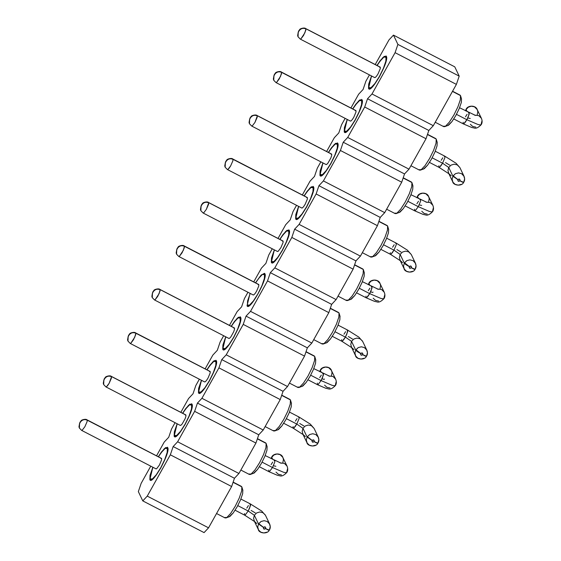 <?xml version="1.0" encoding="UTF-8"?>
<svg xmlns="http://www.w3.org/2000/svg" width="561" height="561" viewBox="0 0 561 561"><rect width="100%" height="100%" fill="white"/><g stroke="black" fill="none" stroke-linecap="round" stroke-linejoin="round"><path stroke-width="0.84" d="M393.464 35.119L397.903 44.41L459.2 76.128L454.761 66.836L393.464 35.119L454.761 66.836L459.2 76.128L397.903 44.41L395.084 52.671L456.388 84.388L459.2 76.128L456.388 84.388L395.084 52.671L372.006 93.975L433.302 125.692L456.388 84.388L433.302 125.692L372.006 93.975L367.532 98.75L428.828 130.468L433.302 125.692L428.828 130.468L367.532 98.75L364.713 107.018L426.016 138.735L428.828 130.468L426.016 138.735L364.713 107.018L347.708 137.452L409.004 169.163L426.016 138.735L409.004 169.163L347.708 137.452L343.234 142.228L404.53 173.945L409.004 169.163L404.53 173.945L343.234 142.228L340.422 150.488L401.718 182.206L404.53 173.945L401.718 182.206L340.422 150.488L323.409 180.923L384.713 212.64L401.718 182.206L384.713 212.64L323.409 180.923L318.936 185.705L380.232 217.416L384.713 212.64L380.232 217.416L318.936 185.705L316.124 193.966L377.42 225.683L380.232 217.416L377.42 225.683L316.124 193.966L299.111 224.4L360.414 256.118L377.42 225.683L360.414 256.118L299.111 224.4L294.637 229.176L355.933 260.893L360.414 256.118L355.933 260.893L294.637 229.176L291.825 237.443L353.121 269.154L355.933 260.893L353.121 269.154L291.825 237.443L274.82 267.87L336.116 299.588L353.121 269.154L336.116 299.588L274.82 267.87L270.339 272.653L331.642 304.371L336.116 299.588L331.642 304.371L270.339 272.653L267.527 280.914L328.823 312.631L331.642 304.371L328.823 312.631L311.818 343.066L307.344 347.841L304.532 356.109L287.52 386.536L283.046 391.319L280.234 399.579L263.221 430.014L258.747 434.789L255.935 443.057L238.93 473.484L234.449 478.267L231.637 486.527L208.552 527.831L204.078 532.606L142.782 500.896L147.255 496.113L170.341 454.817L173.153 446.549L177.627 441.773L194.639 411.339L197.451 403.078L201.925 398.296L218.93 367.862L221.749 359.601L226.223 354.818L243.229 324.391L246.041 316.124L250.522 311.348L311.818 343.066L328.823 312.631L267.527 280.914L250.522 311.348L267.527 280.914L270.339 272.653L274.82 267.87L291.825 237.443L294.637 229.176L299.111 224.4L316.124 193.966L318.936 185.705L323.409 180.923L340.422 150.488L343.234 142.228L347.708 137.452L364.713 107.018L367.532 98.75L372.006 93.975L395.084 52.671L397.903 44.41L393.464 35.119L388.99 39.901L393.464 35.119M261.433 268.137L265.907 263.361L268.719 255.094L272.246 248.782L268.719 255.094L265.907 263.361L261.433 268.137L253.733 281.917L261.433 268.137M278.025 238.439L285.724 224.666L290.205 219.884L293.017 211.623L296.545 205.305L293.017 211.623L290.205 219.884L285.724 224.666L278.025 238.439M302.323 194.969L310.023 181.189L314.497 176.413L317.316 168.146L320.843 161.834L317.316 168.146L314.497 176.413L310.023 181.189L302.323 194.969M326.621 151.491L334.321 137.718L338.795 132.936L341.607 124.675L345.141 118.357L341.607 124.675L338.795 132.936L334.321 137.718L326.621 151.491M350.92 108.021L358.619 94.241L363.093 89.458L365.905 81.198L369.44 74.886L365.905 81.198L363.093 89.458L358.619 94.241L350.92 108.021M375.218 64.543L388.99 39.901L375.218 64.543M244.421 298.571L247.948 292.26L244.421 298.571L241.609 306.832L237.135 311.614L229.435 325.394L237.135 311.614L241.609 306.832L244.421 298.571M223.657 335.73L220.122 342.049L217.31 350.309L212.836 355.092L205.137 368.865L212.836 355.092L217.31 350.309L220.122 342.049L223.657 335.73M199.358 379.208L195.824 385.519L193.012 393.787L188.538 398.562L180.838 412.342L188.538 398.562L193.012 393.787L195.824 385.519L199.358 379.208M175.06 422.678L171.533 428.997L168.721 437.257L164.24 442.04L156.54 455.812L164.24 442.04L168.721 437.257L171.533 428.997L175.06 422.678M150.762 466.156L141.162 483.337L138.343 491.604L142.782 500.896L138.343 491.604L141.162 483.337L150.762 466.156M247.043 305.717C249.182 312.098 268.025 278.396 264.904 273.768L264.483 273.298L260.914 275.353L255.486 282.821L261.489 274.778L264.904 273.768C268.088 278.284 249.119 312.218 247.043 305.717L250.045 293.34L247.043 305.717L248.088 306.264L247.043 305.717L247.464 306.187M149.857 479.62L152.073 479.613L156.084 475.328L160.825 467.909L165.018 459.347L167.536 451.942L167.718 447.664L165.502 447.671L161.484 451.956L158.293 456.724L164.303 448.674L167.718 447.664C170.895 452.18 151.933 486.114 149.857 479.62L152.851 467.236L150.032 475.342L149.857 479.62L150.902 480.16L149.857 479.62L150.278 480.083M174.155 436.142L176.371 436.135L180.383 431.851L185.123 424.439L189.309 415.876L191.834 408.464L192.009 404.193L189.8 404.193L185.782 408.485L182.591 413.247L188.601 405.196L192.009 404.193C195.193 408.71 176.231 442.636 174.155 436.142L177.15 423.765L174.331 431.872L174.155 436.142L175.2 436.682L174.155 436.142L174.576 436.612M198.454 392.672L200.67 392.665L204.681 388.38L209.421 380.961L213.608 372.399L216.132 364.994L216.308 360.716L214.092 360.723L210.08 365.008L206.89 369.776L212.9 361.726L216.308 360.716C219.491 365.232 200.529 399.166 198.454 392.672L201.448 380.288L198.629 388.394L198.454 392.672L199.499 393.212L198.454 392.672L198.875 393.135M222.745 349.194L224.961 349.187L228.979 344.903L233.713 337.484L237.906 328.928L240.431 321.516L240.606 317.238L238.39 317.245L234.379 321.53L231.188 326.299L237.191 318.248L240.606 317.238C243.79 321.762 224.821 355.688 222.745 349.194L225.746 336.81L222.927 344.917L222.745 349.194L223.797 349.734L222.745 349.194L223.166 349.664M368.528 88.35L370.744 88.343L374.762 84.052L379.495 76.64L383.689 68.077L386.213 60.665L386.389 56.395L384.173 56.402L380.162 60.686L376.971 65.448L382.974 57.404L386.389 56.395C389.572 60.911 370.604 94.844 368.528 88.35L371.529 75.966L368.71 84.073L368.528 88.35L369.58 88.89L368.528 88.35L368.949 88.813M344.237 131.821L346.446 131.814L350.464 127.529L355.197 120.11L359.391 111.555L361.915 104.143L362.09 99.865L359.874 99.872L355.863 104.157L352.673 108.925L358.682 100.875L362.09 99.865C365.274 104.388 346.312 138.315 344.237 131.821L347.231 119.444L344.412 127.55L344.237 131.821L345.281 132.361L344.237 131.821L344.657 132.291M319.938 175.298L322.154 175.291L326.165 171.007L330.906 163.588L335.092 155.025L337.617 147.62L337.792 143.343L335.583 143.35L331.565 147.634L328.374 152.403L334.384 144.352L337.792 143.343C340.976 147.859 322.014 181.792 319.938 175.298L322.933 162.914L320.114 171.021L319.938 175.298L320.983 175.838L319.938 175.298L320.359 175.761M295.64 218.769L297.856 218.762L301.867 214.477L306.608 207.065L310.801 198.503L313.319 191.091L313.501 186.82L311.285 186.827L307.267 191.112L304.076 195.873L310.086 187.823L313.501 186.82C316.677 191.336 297.716 225.263 295.64 218.769L298.634 206.392L295.815 214.498L295.64 218.769L296.685 219.309L295.64 218.769L296.061 219.239M271.342 262.246L273.558 262.239L277.569 257.955L282.309 250.536L286.503 241.973L289.02 234.568L289.203 230.291L286.987 230.298L282.975 234.582L279.778 239.351L285.787 231.3L289.203 230.291C292.379 234.807 273.417 268.74 271.342 262.246L274.343 249.862L271.517 257.969L271.342 262.246L272.387 262.786L271.342 262.246L271.762 262.709M208.552 527.831L147.255 496.113L142.782 500.896L204.078 532.606L208.552 527.831L231.637 486.527L170.341 454.817L147.255 496.113L208.552 527.831M234.449 478.267L173.153 446.549L170.341 454.817L231.637 486.527L234.449 478.267L238.93 473.484L177.627 441.773L173.153 446.549L234.449 478.267M238.93 473.484L255.935 443.057L194.639 411.339L177.627 441.773L238.93 473.484M258.747 434.789L197.451 403.078L194.639 411.339L255.935 443.057L258.747 434.789L263.221 430.014L201.925 398.296L197.451 403.078L258.747 434.789M263.221 430.014L280.234 399.579L218.93 367.862L201.925 398.296L263.221 430.014M283.046 391.319L221.749 359.601L218.93 367.862L280.234 399.579L283.046 391.319L287.52 386.536L226.223 354.818L221.749 359.601L283.046 391.319M287.52 386.536L304.532 356.109L243.229 324.391L226.223 354.818L287.52 386.536M307.344 347.841L246.041 316.124L243.229 324.391L304.532 356.109L307.344 347.841L311.818 343.066L250.522 311.348L246.041 316.124L307.344 347.841M289.203 230.291L288.782 229.828M313.501 186.82L313.08 186.35M337.792 143.343L337.371 142.873M362.09 99.865L361.67 99.402M386.389 56.395L385.968 55.925M240.606 317.238L240.185 316.776M216.308 360.716L215.887 360.246M192.009 404.193L191.589 403.724M167.718 447.664L167.297 447.201M264.54 274.42L264.371 278.515L261.952 285.626L257.927 293.838L253.383 300.948L249.533 305.065L247.408 305.065L247.583 300.969L250.192 293.417L247.583 300.969L247.408 305.065L249.533 305.065L253.383 300.948L257.927 293.838L261.952 285.626L264.371 278.515L264.54 274.42L265.122 274.722L262.415 274.427L264.54 274.42L264.133 273.971M247.815 305.514L247.408 305.065M255.627 282.898L258.565 278.536L262.415 274.427L258.565 278.536L255.627 282.898M167.353 448.316L167.178 452.418L164.759 459.522L160.741 467.734L156.196 474.851L152.347 478.961L150.222 478.968L150.39 474.865L152.999 467.313L150.39 474.865L150.222 478.968L152.347 478.961L156.196 474.851L160.741 467.734L164.759 459.522L167.178 452.418L167.353 448.316L167.928 448.618L165.229 448.323L167.353 448.316L166.947 447.867M150.629 479.417L150.222 478.968M158.44 456.801L161.379 452.432L165.229 448.323L161.379 452.432L158.44 456.794M174.52 435.49L174.688 431.395L177.297 423.836L174.688 431.395L174.52 435.49L176.645 435.483L174.52 435.49L174.92 435.939M182.739 413.324L185.67 408.962L189.527 404.846L192.227 405.14L191.645 404.846L191.476 408.941L189.057 416.052L185.039 424.263L180.495 431.374L176.645 435.483L180.495 431.374L185.039 424.263L189.057 416.052L191.476 408.941L191.645 404.846L189.527 404.846L185.67 408.962L182.739 413.324M191.245 404.397L191.645 404.846M215.943 361.368L215.775 365.47L213.355 372.574L209.337 380.786L204.793 387.903L200.943 392.013L198.818 392.02L198.987 387.917L201.595 380.365L198.987 387.917L198.818 392.02L200.943 392.013L204.793 387.903L209.337 380.786L213.355 372.574L215.775 365.47L215.943 361.368L216.525 361.67L213.818 361.375L215.943 361.368L215.543 360.919M199.218 392.469L198.818 392.02M207.037 369.846L209.968 365.484L213.818 361.375L209.968 365.484L207.037 369.846M223.11 348.542L223.285 344.44L225.894 336.888L223.285 344.44L223.11 348.542L225.234 348.535L223.11 348.542L223.516 348.991M231.335 326.376L234.267 322.007L238.116 317.898L240.823 318.192L240.241 317.891L240.073 321.993L237.654 329.104L233.628 337.315L229.084 344.426L225.234 348.535L229.084 344.426L233.628 337.315L237.654 329.104L240.073 321.993L240.241 317.891L238.116 317.898L234.267 322.007L231.328 326.376M239.842 317.442L240.241 317.891M368.893 87.698L369.068 83.596L371.677 76.044L369.068 83.596L368.893 87.698L371.017 87.691L368.893 87.698L369.299 88.14M377.118 65.525L380.049 61.163L383.899 57.054L386.606 57.348L386.024 57.047L385.856 61.149L383.436 68.253L379.411 76.464L374.867 83.575L371.017 87.691L374.867 83.575L379.411 76.464L383.436 68.253L385.856 61.149L386.024 57.047L383.899 57.054L380.049 61.163L377.111 65.525M385.624 56.598L386.024 57.047M361.726 100.517L361.557 104.619L359.138 111.73L355.12 119.942L350.576 127.052L346.726 131.162L344.601 131.169L344.77 127.067L347.378 119.514L344.77 127.067L344.601 131.169L346.726 131.162L350.576 127.052L355.12 119.942L359.138 111.73L361.557 104.619L361.726 100.517L362.308 100.819L359.601 100.524L361.726 100.517L361.326 100.075M345.001 131.618L344.601 131.169M352.82 109.002L355.751 104.634L359.601 100.524L355.751 104.634L352.82 109.002M320.303 174.646L320.471 170.544L323.08 162.992L320.471 170.544L320.303 174.646L322.428 174.639L320.303 174.646L320.703 175.095M328.522 152.473L331.453 148.111L335.31 144.002L338.01 144.296L337.427 143.995L337.259 148.097L334.84 155.201L330.822 163.412L326.278 170.53L322.428 174.639L326.278 170.53L330.822 163.412L334.84 155.201L337.259 148.097L337.427 143.995L335.31 144.002L331.453 148.111L328.522 152.473M337.028 143.546L337.427 143.995M313.136 187.472L312.961 191.567L310.542 198.678L306.523 206.89L301.979 214L298.129 218.11L296.005 218.117L296.173 214.022L298.782 206.469L296.173 214.022L296.005 218.117L298.129 218.11L301.979 214L306.523 206.89L310.542 198.678L312.961 191.567L313.136 187.472L313.711 187.767L311.011 187.472L313.136 187.472L312.729 187.023M296.411 218.566L296.005 218.117M304.223 195.95L307.162 191.589L311.011 187.472L307.162 191.589L304.223 195.95M271.706 261.594L271.875 257.492L274.483 249.94L271.875 257.492L271.706 261.594L273.831 261.587L271.706 261.594L272.113 262.043M279.925 239.428L282.863 235.059L286.713 230.95L289.42 231.244L288.838 230.943L288.67 235.045L286.243 242.149L282.225 250.36L277.681 257.478L273.831 261.587L277.681 257.478L282.225 250.36L286.243 242.149L288.67 235.045L288.838 230.943L286.713 230.95L282.863 235.059L279.925 239.421M288.431 230.494L288.838 230.943M338.024 312.442L339.026 312.961L338.858 317.056L336.432 324.167L332.414 332.378L327.869 339.489L324.02 343.598L323.164 344.054L321.895 343.605L324.02 343.598L327.869 339.489L332.414 332.378L336.432 324.167L338.858 317.056L339.026 312.961L330.261 308.424L338.62 312.512L330.331 308.22M240.837 486.338L241.833 486.857L241.665 490.959L239.245 498.063L235.227 506.274L230.683 513.392L226.833 517.501L225.978 517.957L224.709 517.508L226.833 517.501L230.683 513.392L235.227 506.274L239.245 498.063L241.665 490.959L241.833 486.857L233.067 482.32L241.433 486.408L233.138 482.116M265.129 442.86L266.131 443.379L265.963 447.482L263.544 454.592L259.526 462.804L254.982 469.915L251.132 474.024L250.276 474.48L249.007 474.031L251.132 474.024L254.982 469.915L259.526 462.804L263.544 454.592L265.963 447.482L266.131 443.379L257.366 438.849L265.732 442.938L257.436 438.646M289.427 399.39L290.43 399.909L290.261 404.004L287.842 411.115L283.817 419.326L279.273 426.437L275.423 430.553L274.574 431.002L273.298 430.56L275.423 430.553L279.273 426.437L283.817 419.326L287.842 411.115L290.261 404.004L290.43 399.909L281.664 395.372L290.03 399.46L281.734 395.168M313.725 355.912L314.728 356.431L314.56 360.534L312.14 367.637L308.115 375.849L303.571 382.967L299.721 387.076L298.873 387.532L297.596 387.083L299.721 387.076L303.571 382.967L308.115 375.849L312.14 367.637L314.56 360.534L314.728 356.431L305.962 351.894L314.321 355.983L306.033 351.691M459.508 95.068L460.511 95.587L460.343 99.683L457.923 106.793L453.898 115.005L449.354 122.116L445.504 126.232L444.656 126.681L443.379 126.232L445.504 126.232L449.354 122.116L453.898 115.005L457.923 106.793L460.343 99.683L460.511 95.587L452.461 91.422L460.104 95.139L452.559 91.233M435.21 138.539L436.213 139.058L436.044 143.16L433.625 150.271L429.6 158.475L425.056 165.593L421.206 169.703L420.357 170.158L419.081 169.71L421.206 169.703L425.056 165.593L429.6 158.475L433.625 150.271L436.044 143.16L436.213 139.058L427.447 134.521L435.813 138.609L427.517 134.317M410.911 182.016L411.914 182.535L411.746 186.638L409.327 193.741L405.308 201.953L400.764 209.071L396.915 213.18L396.059 213.636L394.79 213.187L396.915 213.18L400.764 209.071L405.308 201.953L409.327 193.741L411.746 186.638L411.914 182.535L403.149 177.998L411.515 182.087L403.219 177.795M386.62 225.487L387.616 226.006L387.448 230.108L385.028 237.219L381.01 245.43L376.466 252.541L372.616 256.65L371.761 257.106L370.491 256.658L372.616 256.65L376.466 252.541L381.01 245.43L385.028 237.219L387.448 230.108L387.616 226.006L378.85 221.476L387.216 225.564L378.92 221.272M362.322 268.964L363.325 269.483L363.149 273.586L360.73 280.689L356.712 288.901L352.168 296.019L348.318 300.128L347.462 300.584L346.193 300.135L348.318 300.128L352.168 296.019L356.712 288.901L360.73 280.689L363.149 273.586L363.325 269.483L354.559 264.946L362.918 269.035L354.622 264.743M179.366 256.356L183.391 250.192L184.443 246.279C181.652 245.15 179.366 245.795 177.599 248.228C179.366 245.795 181.652 245.15 184.443 246.279L258.831 284.637L258.123 284.637L258.831 284.637L258.775 286.005L256.629 291.11L255.115 293.48L253.831 294.848L253.123 294.855L253.831 294.848L255.115 293.48L256.629 291.11L258.775 286.005L258.831 284.637L184.394 246.125L184.26 247.808L182.052 252.843L179.366 256.356L178.686 256.342M82.172 430.259L84.865 426.739L87.074 421.704L87.257 420.175C84.459 419.046 82.179 419.698 80.405 422.124C82.144 419.593 84.416 418.899 87.207 420.021C84.416 418.899 82.144 419.593 80.398 422.103C82.179 419.698 84.459 419.046 87.257 420.175L161.638 458.533L160.93 458.533L161.638 458.533L161.582 459.901L159.436 465.006L156.638 468.751L155.93 468.751L156.638 468.751L159.436 465.006L161.582 459.901L161.638 458.533L87.207 420.021L87.074 421.704L84.865 426.739L82.172 430.259L81.499 430.238M185.228 415.063L185.936 415.056L185.88 416.423L185.074 418.794L182.22 423.906L180.937 425.273L180.228 425.273L180.937 425.273L182.22 423.906L185.074 418.794L185.88 416.423L185.936 415.056L185.228 415.063M130.769 343.311L134.794 337.14L135.853 333.227C133.055 332.098 130.776 332.75 129.002 335.176C130.741 332.645 133.006 331.951 135.804 333.073C133.006 331.951 130.741 332.645 128.995 335.155C130.776 332.75 133.055 332.098 135.853 333.227L210.235 371.585L209.526 371.585L210.235 371.585L210.179 372.953L208.033 378.058L206.518 380.428L205.235 381.796L204.527 381.803L205.235 381.796L206.518 380.428L208.033 378.058L210.179 372.953L210.235 371.585L135.804 333.073L135.664 334.756L133.455 339.791L130.769 343.311L130.089 343.29M233.825 328.115L234.533 328.108L234.477 329.475L233.671 331.846L230.816 336.951L229.533 338.325L228.825 338.325L229.533 338.325L230.816 336.951L233.671 331.846L234.477 329.475L234.533 328.108L233.825 328.115M379.608 67.264L380.316 67.264L380.26 68.631L378.114 73.736L376.599 76.107L375.316 77.474L374.608 77.481L375.316 77.474L376.599 76.107L378.114 73.736L380.26 68.631L380.316 67.264L379.608 67.264M276.552 82.46L280.577 76.296L281.636 72.383C278.838 71.247 276.559 71.899 274.785 74.333C276.559 71.899 278.838 71.247 281.636 72.383L356.018 110.734L355.309 110.741L356.018 110.734L355.962 112.102L353.816 117.207L352.301 119.584L351.018 120.952L350.309 120.952L351.018 120.952L352.301 119.584L353.816 117.207L355.962 112.102L356.018 110.734L281.587 72.222L281.447 73.905L279.238 78.947L276.552 82.46L275.872 82.439M331.011 154.212L331.719 154.212L331.663 155.579L330.857 157.95L328.003 163.055L326.719 164.429L326.011 164.429L326.719 164.429L328.003 163.055L330.857 157.95L331.663 155.579L331.719 154.212L331.011 154.212M227.955 169.408L230.648 165.895L232.857 160.86L233.039 159.331C230.241 158.202 227.962 158.847 226.188 161.28C227.962 158.847 230.241 158.202 233.039 159.331L307.421 197.682L306.713 197.689L307.421 197.682L307.365 199.05L305.219 204.162L303.704 206.532L302.421 207.9L301.713 207.9L302.421 207.9L303.704 206.532L305.219 204.162L307.365 199.05L307.421 197.682L232.99 159.17L232.857 160.86L230.648 165.895L229.183 168.139L227.955 169.408L227.282 169.387M282.421 241.16L283.13 241.16L283.067 242.527L280.921 247.632L278.123 251.377L277.415 251.377L278.123 251.377L280.921 247.632L283.067 242.527L283.13 241.16L282.421 241.16M339.026 312.961L340.085 316.488M323.164 344.054L327.126 342.561L330.429 339.033L334.328 332.932L337.778 325.885L339.854 319.784L340.001 316.264L339.854 319.784L337.778 325.885L334.328 332.932L330.429 339.033L326.257 342.995M241.833 486.857L242.892 490.384M225.978 517.957L229.933 516.457L233.236 512.929L237.135 506.828L240.585 499.781L242.668 493.68L242.808 490.16L242.668 493.68L240.585 499.781L237.135 506.828L233.236 512.929L229.07 516.898M250.276 474.48L254.231 472.986L257.534 469.459L261.433 463.351L264.883 456.303L266.959 450.21L267.106 446.689L266.959 450.21L264.883 456.303L261.433 463.351L257.534 469.459L253.369 473.421M266.131 443.379L267.19 446.914M290.43 399.909L291.489 403.436M274.574 431.002L278.529 429.509L281.832 425.981L285.731 419.88L289.181 412.833L291.257 406.732L291.404 403.212L291.257 406.732L289.181 412.833L285.731 419.88L281.832 425.981L277.66 429.943M298.873 387.532L302.828 386.038L306.131 382.511L310.03 376.403L313.48 369.355L315.555 363.255L315.703 359.741L315.555 363.255L313.48 369.355L310.03 376.403L306.131 382.511L301.958 386.473M314.728 356.431L315.787 359.966M444.656 126.681L448.611 125.187L451.914 121.66L455.812 115.559L459.263 108.511L461.338 102.411L461.486 98.89L461.338 102.411L459.263 108.511L455.812 115.559L451.914 121.66L447.741 125.622M460.511 95.587L461.57 99.115M436.213 139.058L437.271 142.592M420.357 170.158L424.312 168.665L427.615 165.137L431.514 159.029L434.964 151.982L437.04 145.888L437.187 142.368L437.04 145.888L434.964 151.982L431.514 159.029L427.615 165.137L423.443 169.099M396.059 213.636L400.014 212.135L403.317 208.608L407.216 202.507L410.666 195.459L412.742 189.359L412.889 185.838L412.742 189.359L410.666 195.459L407.216 202.507L403.317 208.608L399.152 212.577M411.914 182.535L412.973 186.063M387.616 226.006L388.675 229.54M371.761 257.106L375.716 255.613L379.019 252.085L382.918 245.977L386.368 238.937L388.45 232.836L388.591 229.316L388.45 232.836L386.368 238.937L382.918 245.977L379.019 252.085L374.853 256.047M347.462 300.584L351.417 299.09L354.727 295.563L358.626 289.455L362.076 282.407L364.152 276.307L364.299 272.793L364.152 276.307L362.076 282.407L358.626 289.455L354.727 295.563L350.555 299.525M363.325 269.483L364.384 273.011M106.471 386.781L109.164 383.268L111.555 376.704C108.757 375.575 106.478 376.221 104.704 378.654C106.478 376.221 108.757 375.575 111.555 376.704L111.506 376.543C108.715 375.421 106.443 376.115 104.697 378.626L103.869 379.902L103.273 383.373L103.841 380.127L104.697 378.626C106.443 376.115 108.715 375.421 111.506 376.543L185.936 415.056L111.506 376.543L111.366 378.226L109.164 383.268L107.698 385.512L106.471 386.781L105.798 386.76M155.067 299.833L159.093 293.669L160.151 289.757C157.353 288.62 155.067 289.273 153.3 291.699C155.067 289.273 157.353 288.62 160.151 289.757L160.102 289.595C157.304 288.473 155.039 289.167 153.293 291.678L152.459 292.947L151.87 296.425L152.431 293.179L153.293 291.678C155.039 289.167 157.304 288.473 160.102 289.595L234.533 328.108L160.102 289.595L159.962 291.278L157.753 296.32L155.067 299.833L154.387 299.812M300.85 38.982L304.875 32.819L305.934 28.906C303.136 27.777 300.85 28.422 299.083 30.855C300.85 28.422 303.136 27.777 305.934 28.906L305.878 28.751C303.087 27.622 300.822 28.316 299.076 30.834L298.242 32.103L297.653 35.574L298.214 32.328L299.076 30.834C300.822 28.316 303.087 27.622 305.878 28.751L380.316 67.264L305.878 28.751L305.745 30.434L303.536 35.469L300.85 38.982L300.17 38.968M252.254 125.937L254.946 122.417L257.338 115.854C254.54 114.725 252.261 115.377 250.487 117.803C252.261 115.377 254.54 114.725 257.338 115.854L257.289 115.699C254.498 114.577 252.226 115.271 250.479 117.782L249.652 119.051L249.056 122.529L249.624 119.276L250.479 117.782C252.226 115.271 254.498 114.577 257.289 115.699L331.719 154.212L257.289 115.699L257.148 117.382L254.946 122.417L252.254 125.937L251.58 125.916M203.657 212.885L206.35 209.365L208.741 202.809C205.95 201.672 203.664 202.325 201.89 204.751C203.664 202.325 205.95 201.672 208.741 202.809L208.692 202.647C205.901 201.525 203.629 202.219 201.883 204.73L201.055 205.999L200.466 209.477L201.027 206.231L201.883 204.73C203.629 202.219 205.901 201.525 208.692 202.647L283.13 241.16L208.692 202.647L208.559 204.33L206.35 209.365L203.657 212.885L202.984 212.864M184.394 246.125C181.603 244.996 179.331 245.69 177.585 248.207C179.331 245.69 181.603 244.996 184.394 246.125M177.599 248.228L176.736 249.729L176.568 254.161L176.736 249.729L177.599 248.228L176.757 249.477L176.308 253.488M176.603 254.231L178.819 256.489L253.256 295.002M176.568 254.161L176.168 252.934L176.729 249.701L177.585 248.207M79.417 428.134L78.975 426.837L79.543 423.604L80.398 422.103L79.55 423.625L79.382 428.057L79.55 423.625L80.405 422.124L79.571 423.373L79.122 427.391M103.715 384.657L103.42 383.913M103.68 384.587L103.848 380.148L103.68 384.587L105.931 386.915L180.362 425.427M104.704 378.654L103.848 380.148L104.704 378.654M128.013 341.179L127.571 339.889L128.132 336.649L128.995 335.155L128.146 336.677L127.978 341.109L128.146 336.677L129.002 335.176L128.16 336.425L127.719 340.443M152.304 297.709L152.01 296.965M152.269 297.639L152.438 293.2L152.269 297.639L154.52 299.96L228.958 338.472M153.3 291.699L152.438 293.2L153.3 291.699M298.087 36.858L297.793 36.114M298.052 36.788L298.221 32.356L298.052 36.788L300.303 39.116L374.741 77.628M299.083 30.855L298.221 32.356L299.076 30.834M281.587 72.222C278.789 71.1 276.524 71.794 274.778 74.304C276.524 71.794 278.789 71.1 281.587 72.222M274.785 74.333L273.929 75.826L273.761 80.265L273.929 75.826L274.785 74.333L273.943 75.574L273.502 79.592M273.796 80.335L276.012 82.586L350.443 121.106M273.761 80.265L273.354 79.038L273.915 75.805L274.778 74.304M249.498 123.806L249.203 123.069M249.463 123.736L249.631 119.304L249.463 123.736L251.714 126.064L326.144 164.576M250.487 117.803L249.631 119.304L250.479 117.782M232.99 159.17C230.199 158.048 227.927 158.742 226.181 161.252C227.927 158.742 230.199 158.048 232.99 159.17M226.188 161.28L225.333 162.774L225.164 167.213L225.333 162.774L226.188 161.28L225.354 162.529L224.905 166.54M225.199 167.283L227.415 169.541L301.846 208.054M225.164 167.213L224.758 165.986L225.326 162.753L226.181 161.252M200.901 210.761L200.607 210.017M200.866 210.684L201.034 206.252L200.866 210.684L203.117 213.012L277.555 251.524M201.89 204.751L201.034 206.252L201.883 204.73M341.656 341.081L342.406 341.081L343.774 339.622L345.387 337.098L334.987 331.719L345.387 337.098L346.81 334.188L347.729 330.212L346.971 330.212L347.729 330.212L347.666 331.663L345.387 337.098L342.406 341.081L341.656 341.081L341.712 339.629M244.463 514.977L245.22 514.977L248.193 510.994L237.801 505.615L248.193 510.994L249.624 508.084L250.536 504.108L249.785 504.115L250.536 504.108L250.479 505.566L248.193 510.994L245.22 514.977L244.463 514.977L244.526 513.525M262.099 462.145L272.492 467.523L274.778 462.089L274.834 460.637L274.084 460.637L274.834 460.637L274.778 462.089L272.492 467.523L262.099 462.145M268.761 471.506L269.518 471.499L272.492 467.523L283.494 472.25L285.675 472.699L286.902 472.383L285.675 472.699L283.494 472.25L272.492 467.523L269.518 471.499L268.761 471.506L268.824 470.048M293.059 428.029L293.81 428.029L295.177 426.57L296.79 424.046L286.398 418.667L296.79 424.046L299.076 418.618L299.132 417.16L298.382 417.16L299.132 417.16L299.076 418.618L296.79 424.046L293.81 428.029L293.059 428.029L293.123 426.577M310.689 375.197L321.088 380.575L322.512 377.658L323.431 373.689L322.68 373.689L323.431 373.689L323.367 375.141L321.088 380.575L310.689 375.197M317.358 384.551L318.108 384.551L321.088 380.575L332.084 385.302L334.265 385.751L335.499 385.435L334.265 385.751L332.084 385.302L321.088 380.575L318.108 384.551L317.358 384.551L317.414 383.1M456.472 114.346L466.871 119.724L468.295 116.814L469.213 112.838L468.463 112.838L469.213 112.838L469.15 114.29L466.871 119.724L456.472 114.346M463.141 123.708L463.891 123.708L465.258 122.249L466.871 119.724L477.867 124.458L480.048 124.907L481.282 124.584L480.048 124.907L477.867 124.458L466.871 119.724L463.891 123.708L463.141 123.708L463.197 122.256M438.842 167.185L439.593 167.178L440.96 165.719L442.573 163.202L432.18 157.823L442.573 163.202L444.859 157.767L444.915 156.316L444.165 156.316L444.915 156.316L444.859 157.767L442.573 163.202L439.593 167.178L438.842 167.185L438.905 165.726M407.882 201.294L418.275 206.672L420.561 201.245L420.617 199.786L419.866 199.793L420.617 199.786L420.561 201.245L418.275 206.672L407.882 201.294M414.544 210.655L415.301 210.655L418.275 206.672L429.277 211.406L431.458 211.855L432.685 211.532L431.458 211.855L429.277 211.406L418.275 206.672L415.301 210.655L414.544 210.655L414.607 209.204M390.246 254.133L391.003 254.126L392.363 252.674L393.976 250.15L383.584 244.771L393.976 250.15L396.262 244.715L396.318 243.264L395.568 243.264L396.318 243.264L396.262 244.715L393.976 250.15L391.003 254.126L390.246 254.133L390.309 252.674M359.285 288.242L369.678 293.62L371.109 290.71L372.027 286.734L371.27 286.741L372.027 286.734L371.964 288.193L369.678 293.62L359.285 288.242M365.947 297.603L366.705 297.603L368.072 296.145L369.678 293.62L380.681 298.354L382.861 298.803L384.096 298.487L382.861 298.803L380.681 298.354L369.678 293.62L366.705 297.603L365.947 297.603L366.01 296.152M348.318 336.544L352.483 339.026M353.984 349.65L351.656 347.504L350.765 344.475L351.551 341.383L345.387 337.098L351.551 341.383L353.802 339.04L356.915 338.094L360.057 338.781L362.392 340.92L360.057 338.781L356.915 338.094L353.802 339.04L351.551 341.383L350.765 344.475L351.656 347.504M343.998 334.195L345.611 331.67M346.971 330.212L347.729 330.212M251.132 510.44L255.297 512.922M256.798 523.546L254.47 521.4L253.572 518.378L254.357 515.279L248.193 510.994L254.357 515.279L256.615 512.943L259.729 511.99L262.871 512.677L265.199 514.823L262.871 512.677L259.729 511.99L256.615 512.943L254.357 515.279L253.572 518.378L254.47 521.4M246.812 508.091L248.418 505.573M249.785 504.115L250.536 504.108M259.406 466.745L268.908 471.661L277.274 475.244L279.63 475.756C281.587 476.562 284.006 475.44 286.902 472.383C287.961 470.567 288.01 468.477 287.043 466.114L284.399 463.393L280.002 462.881L284.399 463.393L287.043 466.114L282.421 456.612L280.058 454.599L276.959 454.003L273.922 454.985L271.727 457.285L272.779 459.487L271.727 457.285L271.166 458.653L271.727 457.285L273.922 454.985L276.959 454.003L280.058 454.599L282.884 457.404L283.445 459.522L282.856 462.594M271.103 464.62L272.716 462.096M274.084 460.637L274.834 460.637M273.747 465.84L275.879 466.275M299.721 423.492L303.894 425.974M305.394 436.598L303.059 434.452L302.169 431.43L302.954 428.331L296.79 424.046L302.954 428.331L305.205 425.995L308.319 425.042L311.467 425.729L314.111 428.45L311.467 425.729L308.319 425.042L305.205 425.995L302.954 428.331L302.169 431.43L303.059 434.452M295.402 421.143L297.014 418.618M298.382 417.16L299.132 417.16M308.003 379.797L317.498 384.713L325.871 388.296L328.227 388.808C330.177 389.615 332.603 388.485 335.499 385.435C336.558 383.612 336.6 381.529 335.639 379.166L332.989 376.445L328.599 375.933L332.989 376.445L335.639 379.166L331.018 369.657L328.655 367.644L325.555 367.055L322.519 368.037L320.324 370.337L321.369 372.539L320.324 370.337L319.763 371.705L320.324 370.337L322.519 368.037L325.555 367.055L328.655 367.644L331.481 370.456L332.042 372.574L331.453 375.646M319.7 377.672L321.313 375.148M322.68 373.689L323.431 373.689M322.344 378.892L324.097 379.397L324.482 379.047M453.786 118.953L463.281 123.869L471.654 127.445L474.01 127.957C475.959 128.764 478.386 127.642 481.282 124.584C482.341 122.768 482.383 120.678 481.422 118.322L478.771 115.601L474.382 115.089L478.771 115.601L481.422 118.322L476.801 108.813L474.438 106.8L471.338 106.204L468.302 107.186L466.107 109.493L467.152 111.688L466.107 109.493L465.546 110.854L466.107 109.493L468.302 107.186L471.338 106.204L474.438 106.8L477.264 109.612L477.825 111.73L477.236 114.795M465.483 116.821L467.096 114.297M468.463 112.838L469.213 112.838M468.126 118.041L470.258 118.483M445.504 162.641L449.677 165.13M451.177 175.747L448.842 173.608L447.951 170.579L448.737 167.48L442.573 163.202L448.737 167.48L450.988 165.144L454.101 164.191L457.25 164.878L459.894 167.599L457.25 164.878L454.101 164.191L450.988 165.144L448.737 167.48L447.951 170.579L448.842 173.608M441.184 160.299L442.797 157.774M444.165 156.316L444.915 156.316M405.189 205.901L414.691 210.817L423.057 214.393L425.413 214.905C427.37 215.712 429.789 214.59 432.685 211.532C433.744 209.716 433.793 207.626 432.826 205.27L430.182 202.549L425.785 202.037L430.182 202.549L432.826 205.27L428.204 195.761L425.841 193.748L422.742 193.159L419.705 194.141L417.51 196.441L418.562 198.636L417.51 196.441L416.949 197.802L417.51 196.441L419.705 194.141L422.742 193.159L425.841 193.748L428.667 196.56L429.228 198.678L428.639 201.743M416.886 203.769L418.499 201.245M419.866 199.793L420.617 199.786M419.53 204.989L421.662 205.431M396.915 249.589L401.08 252.078M402.581 262.695L400.252 260.556L399.355 257.527L400.14 254.435L393.976 250.15L400.14 254.435L402.398 252.092L405.512 251.139L408.653 251.833L411.297 254.554L408.653 251.833L405.512 251.139L402.398 252.092L400.14 254.435L399.355 257.527L400.252 260.556M392.595 247.247L394.201 244.722M395.568 243.264L396.318 243.264M356.593 292.849L366.095 297.765L374.468 301.341L376.824 301.853C378.773 302.667 381.2 301.538 384.096 298.487C385.148 296.664 385.197 294.574 384.229 292.218L381.585 289.497L377.195 288.985L381.585 289.497L384.229 292.218L379.615 282.709L377.251 280.696L374.145 280.107L371.109 281.089L368.914 283.389L369.965 285.584L368.914 283.389L368.353 284.75L368.914 283.389L371.109 281.089L374.145 280.107L377.251 280.696L380.07 283.508L380.631 285.626L380.049 288.698M368.297 290.717L369.902 288.2M371.27 286.741L372.027 286.734M370.94 291.944L372.686 292.449L373.072 292.099M364.11 358.262L361.018 359.054L357.967 358.262L355.744 356.102L354.924 353.121L355.709 350.092L351.551 341.383L355.709 350.092L358.255 347.582L361.347 346.796L364.391 347.582L366.866 350.211L367.441 352.722L366.656 355.758C366.74 356.333 365.463 355.962 362.827 354.65C365.463 355.962 366.74 356.333 366.656 355.758M266.917 532.165L263.824 532.95L260.781 532.165L258.558 529.998L257.73 527.017L258.516 523.988L254.357 515.279L258.516 523.988L261.061 521.485L264.154 520.692L267.204 521.485L269.673 524.107L270.248 526.625L269.462 529.654C269.553 530.229 268.277 529.857 265.641 528.553C268.277 529.857 269.553 530.229 269.462 529.654M287.618 468.568L286.832 471.661M281.468 474.95L278.319 474.262L275.991 472.124M315.513 445.21L312.421 446.002L309.37 445.21L307.148 443.05L306.327 440.069L307.112 437.04L302.954 428.331L307.112 437.04L309.658 434.537L312.75 433.744L315.801 434.537L318.269 437.159L318.844 439.677L318.059 442.706C318.143 443.281 316.867 442.91 314.237 441.598C316.867 442.91 318.143 443.281 318.059 442.706M336.214 381.613L335.429 384.713M330.057 388.002L326.916 387.314L324.588 385.169M481.997 120.769L481.212 123.862M475.84 127.158L472.699 126.47L470.37 124.325M461.296 184.366L458.204 185.151L455.153 184.366L452.93 182.206L452.11 179.225L452.895 176.196L448.737 167.48L452.895 176.196L455.441 173.686L458.533 172.9L461.584 173.686L464.052 176.315L464.627 178.826L463.842 181.855C463.926 182.43 462.65 182.066 460.02 180.754C462.65 182.066 463.926 182.43 463.842 181.855M433.401 207.717L432.615 210.817M427.251 214.106L424.102 213.418L421.774 211.273M412.7 271.314L409.607 272.099L406.564 271.314L404.341 269.154L403.513 266.173L404.299 263.144L400.14 254.435L404.299 263.144L406.844 260.634L409.937 259.848L412.987 260.634L415.456 263.263L416.031 265.774L415.245 268.803C415.329 269.378 414.06 269.014 411.423 267.702C414.06 269.014 415.329 269.378 415.245 268.803M384.804 294.665L384.019 297.765M378.654 301.054L375.512 300.366L373.184 298.221M366.445 356.102C366.543 356.663 365.323 356.2 362.785 354.72C365.323 356.2 366.543 356.663 366.445 356.102L366.67 355.947C367.651 354.321 367.714 352.406 366.866 350.211L362.708 341.502L358.858 337.133L347.582 330.05L338.087 325.135M367.441 352.722L366.613 349.748L364.391 347.582L361.347 346.796L358.255 347.582L355.912 349.748L360.681 353.451L355.912 349.748L355.709 350.092C356.291 350.927 357.939 352.07 360.639 353.521L361.095 355.155L362.785 354.72C361.27 355.66 360.555 355.26 360.639 353.521C357.939 352.07 356.291 350.927 355.709 350.092L354.924 353.121L355.744 356.102L351.34 346.922M360.681 353.451C362.196 352.511 362.911 352.911 362.827 354.65L362.378 353.016L360.639 353.521M269.259 529.998C269.35 530.559 268.13 530.096 265.598 528.616C268.13 530.096 269.35 530.559 269.259 529.998L269.483 529.843C270.458 528.217 270.521 526.302 269.673 524.107L265.514 515.398L261.671 511.029L250.395 503.953L240.893 499.038M270.248 526.625L269.427 523.644L267.204 521.485L264.154 520.692L261.061 521.485L258.726 523.644L263.495 527.347L258.726 523.644L258.516 523.988L263.453 527.417L263.901 529.051L265.598 528.616C264.084 529.556 263.368 529.156 263.453 527.417L258.516 523.988L257.73 527.017L258.558 529.998L254.154 520.825M263.495 527.347C265.009 526.407 265.725 526.807 265.641 528.553L265.192 526.912L263.453 527.417M271.103 458.618L271.713 457.089M317.849 443.05C317.947 443.611 316.727 443.148 314.195 441.668C316.727 443.148 317.947 443.611 317.849 443.05L318.08 442.895C319.055 441.269 319.118 439.354 318.269 437.159L314.111 428.45L310.261 424.081L298.992 417.005L289.49 412.09M318.844 439.677L318.024 436.696L315.801 434.537L312.75 433.744L309.658 434.537L307.323 436.696L312.084 440.399L307.323 436.696L307.112 437.04L312.042 440.469L312.498 442.103L314.195 441.668C312.68 442.608 311.965 442.208 312.042 440.469L307.112 437.04L306.327 440.069L307.148 443.05L302.744 433.877M312.084 440.399C313.606 439.459 314.321 439.859 314.237 441.598L313.781 439.964L312.042 440.469M319.7 371.67L320.303 370.141C321.895 366.137 329.798 365.688 331.481 370.456M465.483 110.819L466.086 109.297C467.678 105.286 475.581 104.844 477.264 109.612M463.631 182.206C463.73 182.76 462.509 182.304 459.978 180.824C462.509 182.304 463.73 182.76 463.631 182.206L463.863 182.052C464.838 180.418 464.901 178.51 464.052 176.315L459.894 167.599L456.044 163.237L444.775 156.154L435.273 151.239M464.627 178.826L463.807 175.845L461.584 173.686L458.533 172.9L455.441 173.686L453.106 175.845L457.867 179.548L453.106 175.845L452.895 176.196L457.825 179.618L458.281 181.252L459.978 180.824C458.463 181.757 457.748 181.357 457.825 179.618L452.895 176.196L452.11 179.225L452.93 182.206L448.527 173.026M457.867 179.548C459.389 178.615 460.104 179.015 460.02 180.754L459.564 179.12L457.825 179.618M416.886 197.774L417.496 196.245C419.081 192.241 426.984 191.792 428.667 196.56M415.042 269.154C415.133 269.708 413.913 269.252 411.381 267.772C413.913 269.252 415.133 269.708 415.042 269.154L415.266 269C416.241 267.366 416.304 265.458 415.456 263.263L411.297 254.554L407.454 250.185L396.178 243.102L386.676 238.187M416.031 265.774L415.21 262.793L412.987 260.634L409.937 259.848L406.844 260.634L404.509 262.793L409.278 266.503L404.509 262.793L404.299 263.144C404.888 263.979 406.536 265.122 409.235 266.566L409.684 268.207L411.381 267.772C409.867 268.712 409.151 268.312 409.235 266.566C406.536 265.122 404.888 263.979 404.299 263.144L403.513 266.173L404.341 269.154L399.93 259.974M409.278 266.503C410.792 265.563 411.508 265.963 411.423 267.702L410.975 266.068L409.235 266.566M368.289 284.722L368.9 283.193C370.491 279.189 378.395 278.74 380.07 283.508M247.92 305.57L248.775 306.011M265.094 274.469L264.217 274.013M150.727 479.466L151.582 479.907M167.907 448.365L167.031 447.909M191.329 404.439L192.206 404.888M175.881 436.437L175.025 435.995M199.323 392.518L200.179 392.959M216.497 361.417L215.627 360.961M239.919 317.491L240.795 317.94M224.477 349.489L223.622 349.047M385.702 56.64L386.578 57.096M370.26 88.638L369.404 88.196M345.106 131.674L345.962 132.116M362.28 100.566L361.41 100.117M337.112 143.588L337.988 144.044M321.663 175.586L320.808 175.144M296.51 218.622L297.365 219.063M313.69 187.514L312.814 187.065M288.515 230.536L289.392 230.992M273.067 262.534L272.211 262.092M313.739 339.629L322.302 344.054M216.553 513.525L225.108 517.957M249.407 474.48L240.844 470.048M265.143 426.577L273.705 431.002M298.003 387.532L289.441 383.1M443.786 126.681L435.224 122.256M410.925 165.726L419.488 170.158M395.189 213.629L386.627 209.204M362.336 252.674L370.891 257.106M346.6 300.584L338.038 296.152M258.698 284.483L184.26 245.97C183.061 244.666 178.349 245.999 178.188 247.008L177.129 248.425L176.168 252.948M156.063 468.898L81.633 430.385L79.382 428.057M161.505 458.386L87.074 419.873C85.875 418.562 81.163 419.894 81.001 420.904L79.943 422.321L78.982 426.851M185.803 414.909L111.373 376.396C110.173 375.092 105.461 376.417 105.3 377.434L104.241 378.85L103.273 383.373M204.66 381.95L130.229 343.437L127.978 341.109M210.102 371.438L135.664 332.925C134.472 331.614 129.759 332.946 129.598 333.956L128.532 335.373L127.571 339.903M234.4 327.961L159.962 289.448C158.763 288.137 154.058 289.469 153.889 290.479L152.83 291.895L151.87 296.425M380.183 67.11L305.745 28.597C304.546 27.293 299.84 28.625 299.672 29.635L298.613 31.051L297.653 35.574M355.884 110.587L281.447 72.074C280.255 70.763 275.542 72.096 275.381 73.112L274.315 74.529L273.354 79.052M331.586 154.065L257.155 115.552C255.956 114.241 251.244 115.573 251.083 116.583L250.024 117.999L249.056 122.529M307.288 197.535L232.857 159.022C231.658 157.718 226.946 159.044 226.784 160.06L225.725 161.477L224.765 166M282.989 241.013L208.559 202.5C207.36 201.189 202.647 202.521 202.486 203.531L201.427 204.947L200.466 209.477M351.824 347.708L341.796 341.242L332.301 336.327M254.638 521.611L244.61 515.138L235.108 510.222M281.229 463.26L265.192 455.56M303.228 434.656L293.2 428.19L283.705 423.275M329.819 376.312L313.788 368.612M475.602 115.468L459.571 107.761M449.01 173.812L438.983 167.339L429.488 162.424M427.012 202.416L410.975 194.716M400.421 260.76L390.393 254.287L380.891 249.379M378.416 289.364L362.385 281.664M366.466 356.291C364.615 360.562 356.046 359.412 355.499 355.639M269.273 530.194C267.422 534.458 258.852 533.315 258.305 529.535M271.706 457.096C273.298 453.085 281.201 452.636 282.884 457.404M317.87 443.239C316.018 447.51 307.449 446.36 306.902 442.587M463.652 182.395C461.801 186.659 453.232 185.516 452.685 181.736M415.056 269.343C413.205 273.614 404.635 272.464 404.088 268.684"/></g></svg>
